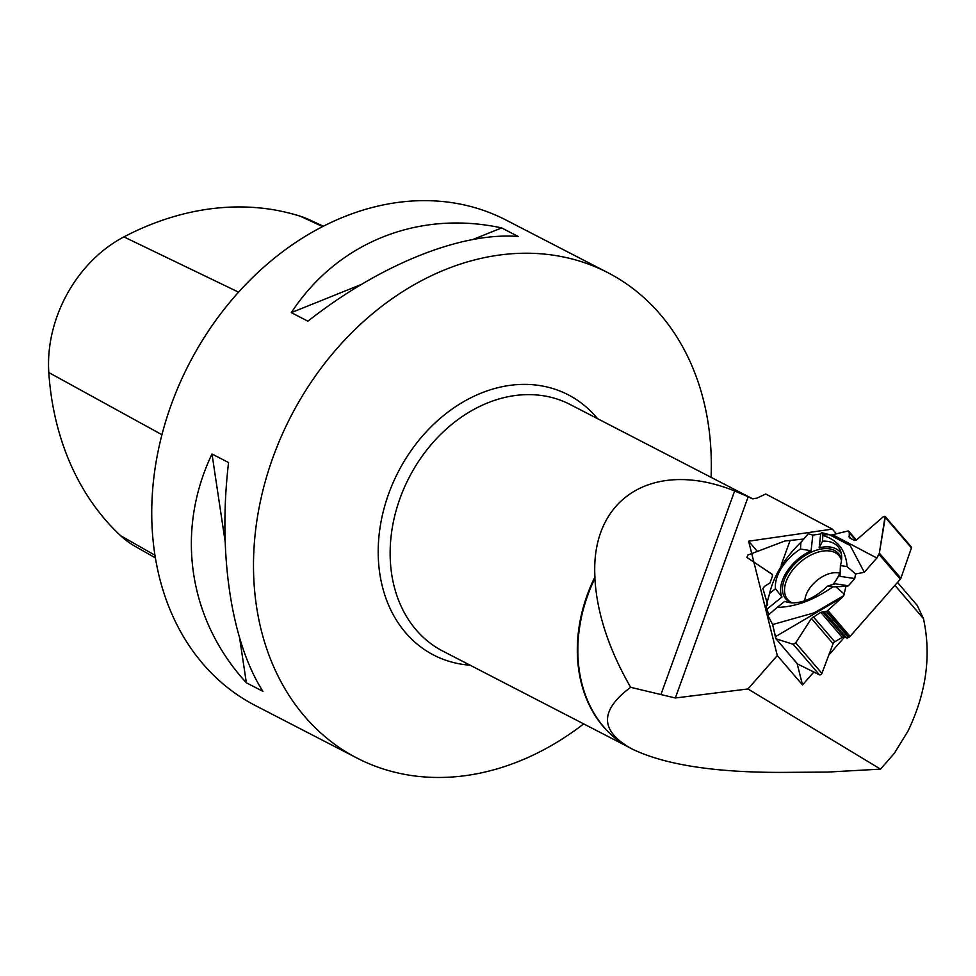 <?xml version="1.0" encoding="UTF-8"?>
<svg xmlns="http://www.w3.org/2000/svg" width="976" height="976" viewBox="0 0 976 976"><rect width="100%" height="100%" fill="white"/><g stroke="black" fill="none" stroke-linecap="round" stroke-linejoin="round"><path stroke-width="1.46" d="M885.171 516.463L911.352 546.987A1.732 1.037 139.4 0 1 911.438 547.89L900.885 578.268A2.172 1.293 -40.6 0 1 900.336 579.183L850.084 636.389A2.172 1.293 -40.6 0 1 849.218 637.096L848.571 637.487A2.599 1.562 139.4 0 1 846.631 637.853L844.203 637.011A2.599 1.562 -40.6 0 0 842.264 637.377L834.761 641.793A2.599 1.562 -40.6 0 0 833.089 643.684L821.902 673.367A1.732 1.037 139.4 0 1 819.413 674.831L797.538 663.936A2.172 1.293 -40.6 0 1 797.27 663.741L775.993 638.829L797.538 663.936M900.336 579.183L878.961 554.258L876.838 558.016L864.309 572.278L850.194 545.535L829.283 534.665L822.805 534.909L822.548 541.168A38.857 23.278 139.4 0 1 840.458 550.757A38.857 23.278 139.4 0 1 840.409 565.592L839.994 576.328L854.756 578.561L848.425 585.771L845.972 586.332L843.776 595.641L842.215 597.422L826.989 611.183L820.779 612.33L811.422 618.43L795.721 642.842L821.902 673.367M854.756 578.561L855.586 573.986L864.309 572.278M775.81 638.707L772.638 624.53L814.313 612.794L843.776 595.641M845.972 586.332L832.821 586.881C813.703 600.216 795.184 607.048 777.262 607.365L767.844 615.441L772.638 624.53M767.709 604.839L765.989 606.34L768.759 614.648L765.989 606.34L769.576 593.518L775.481 588.723L781.971 596.995L767.307 608.878M767.063 602.509L762.866 588.455L764.696 586.234L769.979 582.965L772.516 575.938L772.284 574.413L746.896 557.418L747.75 555.076L784.814 541.009L803.809 539.008L784.814 541.009L747.75 555.076L746.896 557.418L771.955 574.132L772.516 575.938L769.979 582.965L764.696 586.234L762.866 588.455L767.551 604.217M767.844 615.441L772.638 624.53L775.993 638.829L793.232 644.306L775.993 638.829M769.576 593.518C773.846 575.523 784.399 558.357 801.223 542.009L808.262 533.701L812.825 535.104L820.682 533.97L821.548 532.579L829.283 534.665M830.893 535.104L848.229 530.944L849.279 532.75L849.266 537.642L854.525 540.497L856.403 540.009L883.609 516.499L885.061 516.328L879.352 553.16L900.885 578.268M878.961 554.258L879.352 553.16M791.78 602.826A34.77 20.825 139.4 0 1 787.254 600.325A34.77 20.825 139.4 0 1 782.972 593.359A34.77 20.825 139.4 0 1 803.98 556.296A34.77 20.825 139.4 0 1 839.763 555.283A34.77 20.825 139.4 0 1 841.544 560.151M840.336 571.558A34.77 20.825 139.4 0 1 832.955 584.539M775.652 636.547L842.215 597.422M835.798 586.747L844.167 594.03M848.425 585.771L835.297 583.794L827.526 586.076A38.857 23.278 139.4 0 1 784.704 601.338L777.262 607.365M841.288 553.551A37.003 22.167 -40.6 0 0 819.145 547.841L822.548 541.168M820.682 533.97L819.145 547.841M775.481 588.723A38.857 23.278 139.4 0 1 800.442 549.049L811.093 550.708L812.825 535.104L820.682 533.97L821.548 532.579L830.893 535.104L848.229 530.944L849.279 532.75L849.559 537.886L854.525 540.497L856.403 540.009L883.609 516.499L885.256 517.365L879.352 553.16L876.838 558.016L864.309 572.278L855.586 573.986L854.756 578.561L848.425 585.771L845.972 586.332L843.776 595.641L842.215 597.422L826.989 611.183L820.779 612.33L811.422 618.43L795.721 642.842L793.232 644.306L795.721 642.842M811.093 550.708A37.003 22.167 -40.6 0 0 781.971 596.995M827.526 586.076L832.821 586.881M789.901 541.021L781.154 565.153M802.614 540.411L800.918 542.351L800.442 549.049M821.548 532.579L822.805 534.909M876.838 558.016L832.833 534.824M823.171 535.592C838.006 540.009 845.985 550.806 847.083 566.605L855.586 573.986M840.409 565.592L847.083 566.605M897.481 582.428L917.294 605.51L923.467 618.65C931.458 655.433 926.297 692.936 907.973 731.134L894.297 753.374L880.511 769.137L747.945 688.971L777.299 655.555L802.504 684.945L797.148 663.595M894.907 585.356L923.467 618.65M844.508 637.121L828.844 654.957M813.825 672.049L802.504 684.945M836.432 533.86L832.369 529.114L748.629 541.192L777.299 655.555M832.369 529.114L765.745 494.002L756.656 498.26L751.971 498.687L748.189 496.735L675.331 697.986L747.945 688.971M675.331 697.986L630.63 687.311C599.435 710.589 599.813 731.097 631.765 748.836L630.447 748.153A138.848 109.568 -62.7 0 1 611.842 735.221A138.848 109.568 -62.7 0 1 594.896 578.402L594.933 576.95C590.456 497.711 654.054 458.574 734.635 490.965L748.189 496.735M631.765 748.836C663.997 764.55 713.493 772.406 780.239 772.406L827.075 772.101L880.511 769.137M711.077 477.325A273.195 215.574 117.3 0 0 616.051 277.196A273.195 215.574 117.3 0 0 607.816 272.646A273.195 215.574 117.3 0 0 296.533 405.906A273.195 215.574 117.3 0 0 348.749 753.521A273.195 215.574 117.3 0 0 356.984 758.059A273.195 215.574 117.3 0 0 583.672 723.887M607.816 272.646L506.056 220.064A273.195 215.574 117.3 0 0 189.124 363.804A273.195 215.574 117.3 0 0 255.224 705.477L356.984 758.059M262.922 691.35L246.355 682.785C188.356 619.589 175.094 531.359 211.999 453.999L228.555 462.563C217.843 553.441 231.105 641.671 262.922 691.35M307.891 321.189L291.324 312.637C337.22 242.463 418.314 209.803 501.615 227.92L518.183 236.485C461.062 231.885 379.969 264.557 307.891 321.189M323.337 226.261L309.563 219.844A121.817 96.124 117.3 0 0 300.51 216.306A303.939 239.84 117.3 0 0 123.903 236.9A121.817 96.124 117.3 0 0 48.8 372.539A303.939 239.84 117.3 0 0 120.609 535.69A121.817 96.124 117.3 0 0 134.981 546.267L155.355 557.882M501.615 227.92L472.957 239.474M361.376 284.419L291.324 312.637M211.999 453.999L225.151 541.558M239.657 638.194L246.355 682.785M734.635 490.965L660.923 694.546M594.896 578.402C596.885 612.965 608.804 649.26 630.63 687.311M748.629 541.192L757.4 551.416M827.892 610.512L850.084 636.389M833.089 643.684L811.422 618.43M834.761 641.793L813.276 616.747M842.264 637.377L820.779 612.33M844.203 637.011L822.561 611.781M846.631 637.853L824.549 612.111M848.571 637.487L826.343 611.562M849.218 637.096L826.989 611.183M819.413 674.831L793.232 644.306M804.834 600.704A24.717 14.811 139.4 0 1 817.571 579.964A24.717 14.811 139.4 0 1 839.738 573.156M772.504 574.779L771.955 574.132M850.913 538.593L848.937 536.3M855.842 540.399L849.279 532.75M911.438 547.89L885.256 517.365M792.109 602.839A33.745 20.215 139.4 0 1 785.009 594.225A33.745 20.215 139.4 0 1 807.738 556.771A33.745 20.215 139.4 0 1 841.507 560.468M620.59 742.199A138.763 109.495 -62.7 0 1 594.933 576.95M753.021 499.004L570.118 404.491A138.763 109.495 117.3 0 0 410.542 474.824A138.763 109.495 117.3 0 0 438.529 648.735A138.763 109.495 117.3 0 0 442.714 651.041L627.056 746.298M300.51 216.306L322.629 226.615M123.903 236.9L238.583 292.166M48.8 372.539L161.931 434.71M120.609 535.69L154.928 555.21M470.103 665.205A146.485 115.583 -62.7 0 1 429.269 652.627A146.485 115.583 -62.7 0 1 412.348 448.862A146.485 115.583 -62.7 0 1 597.519 418.643M848.986 531.444L856.367 540.045"/></g></svg>
